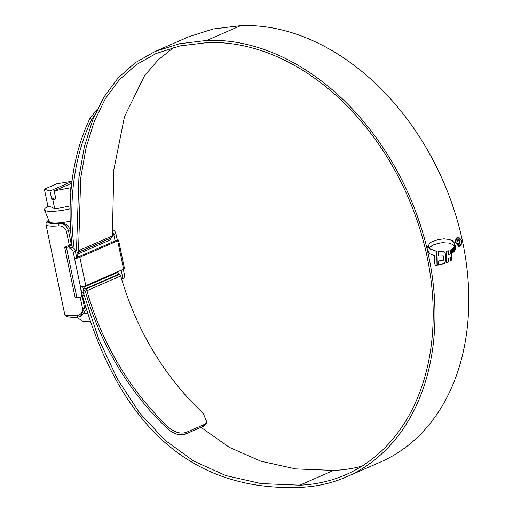 <?xml version="1.0" encoding="UTF-8"?>
<svg xmlns="http://www.w3.org/2000/svg" width="513" height="513" viewBox="0 0 513 513"><rect width="100%" height="100%" fill="white"/><g stroke="black" fill="none" stroke-linecap="round" stroke-linejoin="round"><path stroke-width="0.77" d="M90.339 321.023A8.734 1.635 168.2 0 1 85.748 321.574A8.734 1.635 168.2 0 1 82.875 321.247L76.456 317.207M72 181.256L56.68 183.827L44.374 189.201L48.068 206.867C50.05 206.373 52.281 207.098 54.769 209.041L70.159 205.893M47.985 206.47L47.388 206.797A23.348 4.361 -11.8 0 0 44.528 209.868A23.348 4.361 -11.8 0 0 52.749 211.324A23.348 4.361 -11.8 0 0 70.101 208.823M44.528 209.868L49.299 221.687A21.097 3.944 -11.8 0 0 56.725 223.001A21.097 3.944 -11.8 0 0 70.217 221.212M44.374 189.201L49.992 191.016L71.98 181.422M49.992 191.016L51.704 199.211L52.794 199.563L54.769 209.041M52.794 199.563L55.885 199.044L54.166 190.849L71.769 183.173M54.166 190.849L71.281 187.649M70.089 188.168L70.89 192.009M51.704 199.211L55.564 197.524M84.754 313.417A19.391 3.623 -11.8 0 0 87.652 312.917M428.682 246.4L429.509 247.42L433.331 244.99L438.006 243.406L442.277 242.7L448.785 243.047L451.767 244.092L454.371 246.189L454.742 244.656L454.364 242.905L452.703 240.956L449.382 239.398L443.771 238.859L438.307 239.571L431.292 242.085L429.035 243.976L428.682 246.4M454.409 247.093L454.601 250.908L455.281 249.369L455.14 245.047L454.409 247.093M454.05 247.503L454.165 251.652L453.627 252.03L453.518 248.068L454.05 247.503M453.069 248.581L453.165 252.531L452.594 252.903L452.466 249.01L453.069 248.581M448.522 258.462L448.381 261.854L446.406 262.752L446.406 251.357L448.4 250.825L448.522 254.615L450.376 253.832L450.254 250.152L452.03 249.331L452.024 258.77L451.318 260.251L450.241 260.88L450.376 257.59L448.202 258.475L450.376 257.59M444.54 263.47L438.602 264.997L438.698 260.931L443.399 260.206L443.322 255.968L438.589 256.122L438.358 251.562L444.149 251.716L445.464 254.012L445.457 261.527L444.412 263.522M437.326 265.163L436.973 251.396L429.836 248.792L427.784 246.477L428.028 250.581L428.637 252.351L429.99 253.826L434.492 255.75L434.716 263.887L435.588 265.298L437.326 265.163L435.261 265.311M75.526 251.979A4.393 3.213 66.4 0 1 76.475 250.722L78.912 177.613L84.318 146.917L92.648 120.068L103.895 97.072L118.067 77.963L135.15 62.746L155.131 51.447L179.396 43.746L206.874 40.412A232.389 169.957 66.4 0 1 420.692 226.034A232.389 169.957 66.4 0 1 346.474 476.885A232.389 169.957 66.4 0 1 300.246 487.35C190.285 491.608 116.913 424.918 80.131 287.274M155.131 51.447L188.964 36.686L213.228 28.991L240.706 25.65A232.389 169.957 66.4 0 1 454.524 211.279A232.389 169.957 66.4 0 1 380.306 462.123L346.474 476.885M455.685 242.976L458.834 246.381L459.597 246.202C461.36 245.163 462.04 243.22 461.636 240.379L458.43 236.974L457.647 237.153C455.91 238.192 455.255 240.135 455.685 242.976M72.307 247.42A235.069 171.919 66.4 0 1 90.025 118.24L97.419 109.089M74.205 248.792A232.812 170.271 66.4 0 1 91.551 119.728L90.025 118.24M94.847 114.732L91.551 119.728M111.327 242.578A230.132 168.302 66.4 0 1 110.872 239.642A2.129 1.558 66.4 0 1 111.436 237.904L111.808 237.634A2.129 1.558 -113.6 0 0 112.379 235.929L78.547 250.684L80.669 178.287L86.043 147.866L94.289 121.292L105.415 98.573L119.407 79.701L136.285 64.683L156.035 53.519L180.069 45.894L207.329 42.579A230.132 168.302 66.4 0 1 419.07 226.406A230.132 168.302 66.4 0 1 345.57 474.814A230.132 168.302 66.4 0 1 299.791 485.176L261.123 483.579L225.771 475.551L193.734 461.104L165.013 440.231L139.607 412.933L117.515 379.21L98.74 339.067L83.279 292.493M361.934 466.163A230.132 168.302 66.4 0 1 333.623 470.421L295.674 468.908L260.918 461.225L229.343 447.362L200.961 427.323M112.379 235.929L113.771 170.059L124.486 116.682L144.512 75.783L158.023 60.015L173.862 47.363M77.495 257.334A230.132 168.302 66.4 0 1 77.04 254.403A2.129 1.558 66.4 0 1 77.604 252.659L77.976 252.39A2.129 1.558 -113.6 0 0 78.547 250.684M206.81 422.077L206.059 423.783L203.385 426.265L204.129 424.559L206.81 422.077L203.206 413.196A227.445 166.34 66.4 0 1 120.747 275.962A2.129 1.558 -113.6 0 0 119.478 274.333L118.997 274.096A2.129 1.558 66.4 0 1 117.721 272.429A230.132 168.302 66.4 0 1 117.548 271.794M203.385 426.265L185.533 434.049C180.127 435.781 174.491 434.319 168.623 429.663L169.373 427.951A227.445 166.34 66.4 0 1 86.915 290.724A2.129 1.558 -113.6 0 0 85.645 289.088L85.164 288.857A2.129 1.558 66.4 0 1 83.888 287.184A230.132 168.302 66.4 0 1 83.657 286.331M204.129 424.559L186.283 432.344L185.533 434.049M169.373 427.951C175.215 432.6 180.852 434.069 186.283 432.344M168.623 429.663A229.702 167.995 66.4 0 1 85.28 291.057L84.857 290.852A4.393 3.213 66.4 0 1 83.401 289.685M458.256 236.987L461.636 240.379M461.315 240.392C461.719 243.233 461.04 245.176 459.276 246.214L459.597 246.202M458.462 237.66L457.474 237.827C455.993 238.712 455.429 240.366 455.794 242.796L458.808 245.695L456.115 242.784C455.749 240.36 456.314 238.705 457.801 237.814L458.462 237.66L461.206 240.565C461.546 242.989 460.969 244.65 459.468 245.535L458.808 245.689M455.794 242.796L456.115 242.784M428.163 247.26L429.516 248.805L436.653 251.408L437.005 265.176M429.516 248.805L429.836 248.792M436.653 251.408L436.973 251.396M438.282 265.009L444.091 263.535M445.464 254.012L445.137 261.54L444.22 263.483M438.358 251.62L442.745 251.819M440.962 256.173L443.322 255.968M446.086 262.765L448.061 261.867L448.202 258.475M449.92 260.893L451.318 260.251M451.709 249.344L451.703 258.783L450.998 260.264M448.522 254.615L448.073 250.838M448.061 261.867L448.381 261.854M452.274 252.915L452.844 252.543L452.742 248.593M452.844 252.543L453.165 252.531M453.3 252.043L453.845 251.665L453.729 247.516M453.845 251.665L454.165 251.652M454.871 246.285L454.96 249.382L454.281 250.921M454.96 249.382L455.281 249.369M454.05 246.202L454.422 244.669L454.043 242.918L452.383 240.969L449.061 239.411L443.61 238.866M443.315 242.643L439.346 243.034L433.01 245.002L429.189 247.433M457.904 239.699L459.686 241.148L459.007 243.572L457.885 242.976L457.378 243.2L459.186 244.335L460.193 240.943L458.539 238.923L458.045 239.039L457.07 241.764L457.57 241.546L458.205 239.629L457.057 241.642M458.68 244.464L459.186 244.335L460.193 240.943M459.007 243.572L458.667 243.656M458.365 238.936L459.866 240.956M457.558 242.989L458.686 243.585M457.25 241.559L457.57 241.546M68.255 247.016L68.729 246.625L69.024 247.228L71.442 247.266A4.264 3.116 66.4 0 1 75.373 251.235L73.237 252.165L81.798 293.141A4.264 3.116 -113.6 0 1 80.291 297.174A4.264 3.116 -113.6 0 1 79.579 297.36L75.122 297.425L64.721 247.644L65.863 246.695L70.518 244.669L69.242 244.823L66.382 231.145C64.805 227.413 62.124 225.649 58.341 225.855A24.932 4.655 168.2 0 1 54.756 226.098A24.932 4.655 168.2 0 1 45.939 224.393L64.664 314.039A24.932 4.655 -11.8 0 0 73.487 315.745A24.932 4.655 -11.8 0 0 77.072 315.501A2.129 1.097 84.8 0 0 78.29 317.06L81.4 316.091L86.466 309.179M48.998 220.943A21.52 4.021 -11.8 0 0 48.844 221.648A21.52 4.021 -11.8 0 0 56.462 223.117A21.52 4.021 -11.8 0 0 59.752 222.892C64.709 222.719 68.191 225.034 70.191 229.83L70.852 233.005M77.072 315.501C80.772 314.879 82.593 312.539 82.542 308.499L80.188 297.219M64.721 247.644L69.306 248.196L71.442 247.266M72.032 245.182L68.729 246.625L68.851 247.221M71.903 244.06L69.242 244.823M112.129 229.612A4.264 3.116 66.4 0 1 115.861 233.575L113.732 234.505L115.104 240.93L77.277 257.43L76.694 257.558L75.373 251.235M73.237 252.165A4.264 3.116 -113.6 0 0 69.306 248.196M115.861 233.575L117.182 239.898A3.835 0.718 168.2 0 1 118.541 240.155A3.835 0.718 168.2 0 1 117.676 240.828L123.595 269.152A3.835 0.718 -11.8 0 0 124.46 268.485L118.541 240.155M121.594 278.918A4.264 3.116 -113.6 0 0 122.293 275.475L124.422 274.545L123.319 269.274M124.422 274.545A4.264 3.116 66.4 0 1 122.915 278.578L121.658 279.13M82.74 286.53L83.927 292.211A4.264 3.116 66.4 0 1 82.42 296.245L80.291 297.174M113.732 234.505A4.264 3.116 -113.6 0 0 112.206 231.658M122.293 275.475L121.19 270.204M76.694 257.558L74.558 258.488A3.835 0.718 168.2 0 0 79.848 257.327L117.676 240.828M80.477 286.818A3.835 0.718 -11.8 0 0 85.767 285.658L123.595 269.152M58.341 225.855A2.129 1.097 -95.2 0 1 58.944 223.245C63.554 223.264 66.722 225.714 68.434 230.594L71.307 244.323M82.176 296.354L84.6 307.947L80.464 316.495M115.079 240.943L117.182 239.898M240.706 25.65L206.874 40.412M333.623 470.421L299.791 485.176M111.808 237.634L77.976 252.39M111.436 237.904L77.604 252.659M110.872 239.642L77.04 254.403M117.721 272.429L83.888 287.184M118.997 274.096L85.164 288.857M119.478 274.333L85.645 289.088M120.747 275.962L86.915 290.724M457.474 237.827L457.801 237.814M445.137 261.54L445.457 261.527M451.703 258.783L452.024 258.77M454.73 250.075L455.05 250.062M444.675 238.846L444.995 238.834M449.061 239.411L449.382 239.398M452.383 240.969L452.703 240.956M454.043 242.918L454.364 242.905M454.422 244.669L454.742 244.656M441.956 242.713L442.277 242.7M439.346 243.034L439.667 243.021M437.685 243.419L438.006 243.406M433.01 245.002L433.331 244.99M48.69 220.167A22.803 4.258 -11.8 0 0 55.66 223.463A22.803 4.258 -11.8 0 0 58.944 223.245L59.752 222.892M82.542 308.499A2.129 0.398 -11.8 0 0 84.6 307.947L85.902 307.377M70.191 229.83L68.434 230.594A2.129 0.398 -11.8 0 1 66.382 231.145M66.568 248.151L76.899 297.617M79.848 257.327L85.767 285.658M81.798 293.141L83.927 292.211M458.834 246.381L458.513 246.394M443.155 242.649L443.476 242.636M458.667 243.662L458.34 243.675M458.539 238.923L458.212 238.936M64.664 314.039C64.491 316.399 67.902 317.483 74.904 317.291L78.29 317.06M45.939 224.393L46.17 222.469L48.607 219.962"/></g></svg>
